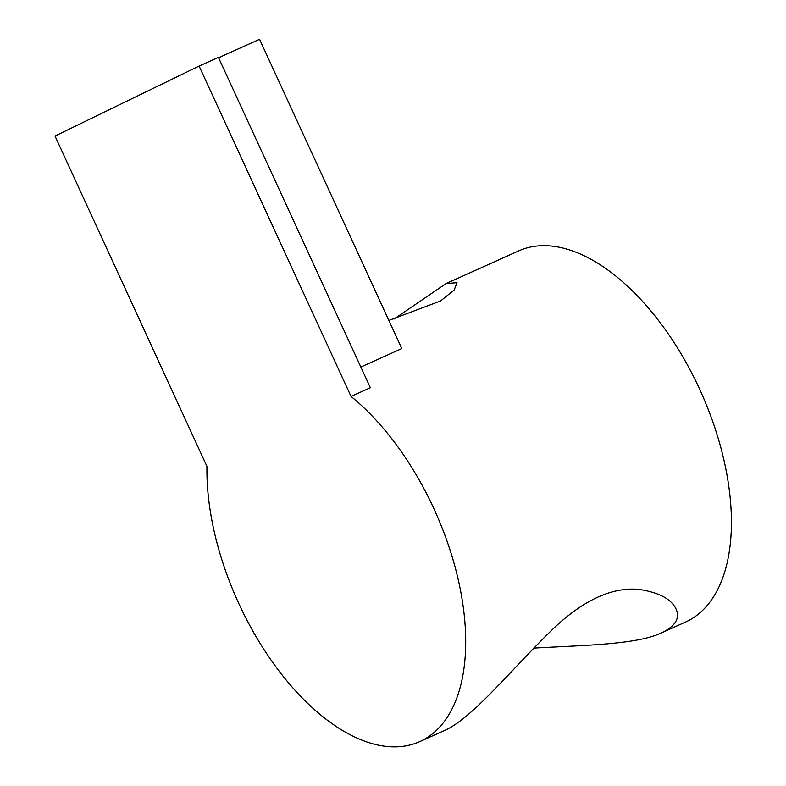 <?xml version="1.0" encoding="UTF-8"?>
<svg xmlns="http://www.w3.org/2000/svg" width="786" height="786" viewBox="0 0 786 786"><rect width="100%" height="100%" fill="white"/><g stroke="black" fill="none" stroke-linecap="round" stroke-linejoin="round"><path stroke-width="1.18" d="M393.933 319.106L446.055 283.579L457.059 282.675L454.17 289.975L440.622 300.95L388.864 320.433M199.094 66.063L218.42 57.378L370.363 387.724L351.037 396.419L199.094 66.063L55.01 136.057L206.954 466.403A203.466 108.419 -114.2 0 0 238.767 603.432A203.466 108.419 -114.2 0 0 419.793 741.601L443.982 730.725C472.288 718.964 513.14 667.147 554.572 627.464C584.43 599.551 612.638 586.857 639.185 589.402C659.149 592.506 671.47 599.119 676.147 609.219C680.018 618.012 675.606 625.676 662.903 632.209L661.34 632.946C636.218 644.825 582.632 645.237 533.665 648.116M218.587 57.732L259.557 39.3L401.813 348.591L360.843 367.023M419.793 741.601A203.466 108.419 -114.2 0 0 460.183 588.753A203.466 108.419 -114.2 0 0 351.037 396.419M661.37 632.927L685.52 622.07A203.466 108.419 -114.2 0 0 700.925 392.027A203.466 108.419 -114.2 0 0 518.573 250.95L446.045 283.579"/></g></svg>
